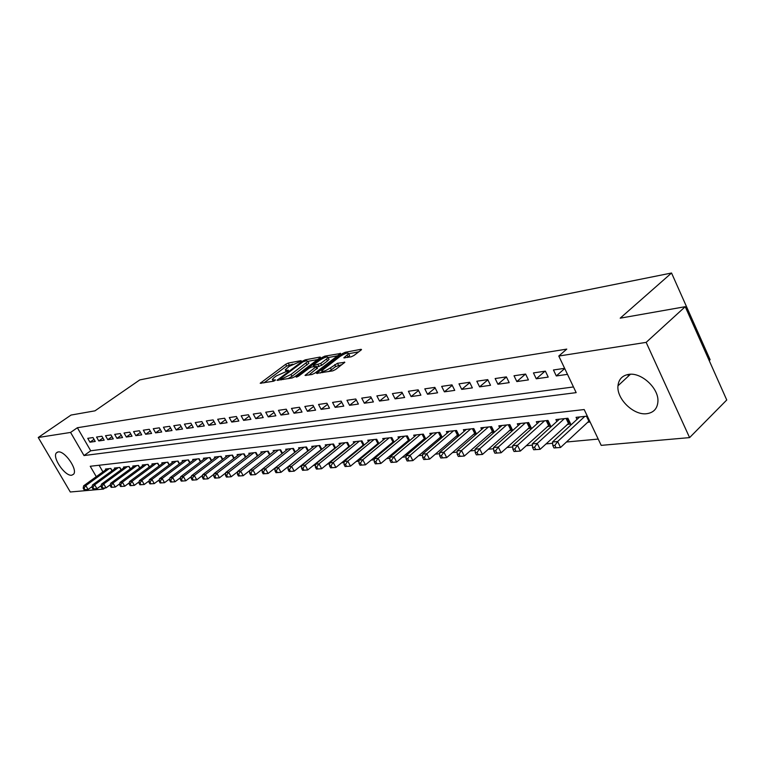 <?xml version="1.0" encoding="UTF-8"?>
<svg xmlns="http://www.w3.org/2000/svg" width="765" height="765" viewBox="0 0 765 765"><rect width="100%" height="100%" fill="white"/><g stroke="black" fill="none" stroke-linecap="round" stroke-linejoin="round"><path stroke-width="1.15" d="M301.028 361.176L301.123 360.631L288.233 363.069L285.67 364.293L260.205 383.265L273.392 381.238L275.228 380.358L275.362 379.775L273.688 380.071L272.33 379.402L274.3 377.432L276.395 375.883L288.223 370.7L288.338 370.136L286.665 370.442L285.269 369.791L289.247 366.349L301.028 361.176M646.798 413.693C633.678 415.634 616.427 398.852 617.977 385.78C618.684 379.335 622.241 375.539 628.629 374.401C641.185 372.058 658.741 388.084 657.938 401.29C657.479 408.51 653.769 412.651 646.798 413.693M71.738 475.218C65.092 476.538 51.905 457.346 56.409 452.87L58.111 451.952C64.623 450.394 78.02 469.7 73.583 474.224L71.738 475.218M351.154 356.825L353.927 355.505L360.994 350.112L361.539 349.557L361.013 349.309L345.12 352.311L342.404 353.612L316.49 373.377L332.746 370.872L335.539 369.543L344.824 362.314L337.48 363.289L330.423 367.869C325.288 371.101 322.39 372.058 321.74 370.729L339.985 356.5C345.091 353.296 347.97 352.349 348.63 353.65L343.81 357.838L351.154 356.825M104.968 487.984L103.476 489.074L70.294 491.991L38.25 437.494L71.03 415.06L94.984 410.834L139.766 379.918L671.546 273.009L620.195 318.173L685.23 306.698L646.157 342.366L689.59 437.609L601.194 445.364L584.192 409.543L90.232 466.268L96.275 476.662M38.25 437.494L70.581 432.435L84.007 455.558L576.169 392.636L558.794 356.041L646.157 342.366M558.794 356.041L566.769 349.108L77.37 427.731L70.581 432.435M319.923 357.848L320.497 357.274L320.028 357.054L305.225 359.856L302.624 361.099L277.016 380.32L292.115 377.967L294.793 376.686L319.923 357.848M324.819 356.146L340.645 353.478L314.788 373.177L312.053 374.487L305.034 375.395L316.538 366.425L311.757 366.971L309.079 368.252L298.36 376.303L296.16 377.049L322.161 357.427L324.819 356.146L325.412 357.284M587.606 422.28L590.111 422.022M567.171 424.432L570.709 424.068L567.917 418.245L555.897 419.564L556.824 421.505M547.338 426.526L550.762 426.162L547.998 420.434L536.313 421.716L537.221 423.571M528.06 428.553L531.398 428.209L528.644 422.557L517.303 423.8L518.173 425.589M509.337 430.532L512.579 430.188L509.844 424.623L498.818 425.828L499.669 427.549M491.14 432.445L494.286 432.12L491.57 426.631L480.85 427.807L481.673 429.461M473.439 434.31L476.48 433.994L473.803 428.582L463.37 429.729L464.164 431.317M456.217 436.127L458.933 435.84M439.454 437.896L441.874 437.637M423.131 439.607L425.264 439.387M407.238 441.29L409.093 441.089M391.757 442.916L393.353 442.753M376.667 444.503L378.006 444.369M361.95 446.062L363.059 445.938M347.606 447.573L348.486 447.477M333.607 449.045L334.276 448.969M93.005 437.561L87.746 438.335L89.974 442.189L95.242 441.443L93.005 437.561M101.908 436.251L96.543 437.045L98.79 440.936L104.164 440.171L101.908 436.251M111.002 434.922L105.522 435.725L107.788 439.665L113.268 438.88L111.002 434.922M120.268 433.564L114.683 434.377L116.959 438.355L122.553 437.561L120.268 433.564M129.734 432.168L124.035 433.009L126.33 437.025L132.039 436.213L129.734 432.168M139.402 430.752L133.579 431.603L135.883 435.668L141.716 434.845L139.402 430.752M149.261 429.299L143.323 430.179L145.646 434.281L151.594 433.439L149.261 429.299M159.34 427.826L153.268 428.716L155.611 432.866L161.692 432.005L159.34 427.826M169.629 426.315L163.433 427.224L165.785 431.422L172.001 430.542L169.629 426.315M180.148 424.766L173.808 425.703L176.189 429.949L182.539 429.041L180.148 424.766M190.896 423.188L184.422 424.145L186.813 428.438L193.296 427.511L190.896 423.188M201.884 421.582L195.266 422.548L197.676 426.889L204.303 425.952L201.884 421.582M213.119 419.928L206.349 420.922L208.778 425.311L215.558 424.355L213.119 419.928M224.614 418.245L217.69 419.258L220.129 423.705L227.071 422.72L224.614 418.245M236.375 416.514L229.29 417.556L231.747 422.051L238.843 421.046L236.375 416.514M248.405 414.754L241.147 415.816L243.624 420.368L250.891 419.335L248.405 414.754M260.712 412.947L253.292 414.037L255.787 418.637L263.217 417.585L260.712 412.947M273.325 411.092L265.723 412.211L268.238 416.868L275.849 415.787L273.325 411.092M286.234 409.199L278.45 410.346L280.984 415.06L288.778 413.951L286.234 409.199M299.459 407.257L291.484 408.424L294.037 413.205L302.022 412.067L299.459 407.257M313.019 405.268L304.843 406.464L307.415 411.302L315.591 410.145L313.019 405.268M326.913 403.232L318.536 404.455L321.118 409.361L329.505 408.166L326.913 403.232M341.161 401.137L332.565 402.4L335.175 407.363L343.772 406.139L341.161 401.137M355.773 398.995L346.956 400.286L349.576 405.316L358.403 404.063L355.773 398.995M370.767 396.796L361.721 398.116L364.36 403.212L373.416 401.931L370.767 396.796M386.153 394.53L376.868 395.897L379.536 401.061L388.821 399.741L386.153 394.53M401.95 392.216L392.426 393.612L395.103 398.852L404.647 397.494L401.95 392.216M418.178 389.834L408.395 391.269L411.092 396.576L420.893 395.18L418.178 389.834M434.855 387.386L424.795 388.859L427.511 394.243L437.58 392.808L434.855 387.386M451.991 384.872L441.654 386.382L444.389 391.843L454.745 390.38L451.991 384.872M469.614 382.28L458.981 383.839L461.735 389.385L472.378 387.874L469.614 382.28M487.745 379.622L476.805 381.228L479.579 386.851L490.528 385.292L487.745 379.622M506.392 376.887L495.137 378.541L497.929 384.24L509.203 382.643L506.392 376.887M525.603 374.066L514.013 375.768L516.824 381.553L528.424 379.909L525.603 374.066M545.378 371.159L533.444 372.918L536.265 378.79L548.218 377.097L545.378 371.159M77.37 427.731L90.719 450.795L573.473 386.956M564.637 368.338L553.458 369.973L556.298 375.95L567.487 374.362M213.359 474.673L213.97 474.616M224.862 473.611L225.637 473.545M236.634 472.521L237.571 472.435M248.673 471.412L249.782 471.307M260.999 470.274L262.29 470.15M273.621 469.098L275.104 468.964M286.54 467.903L288.223 467.75M299.784 466.679L301.678 466.507M313.354 465.426L315.467 465.235M327.267 464.135L329.6 463.925M341.525 462.815L344.107 462.576M356.155 461.467L358.986 461.199M371.168 460.081L374.257 459.794M386.574 458.656L389.94 458.34M402.4 457.193L406.052 456.848M418.646 455.682L422.605 455.318M435.342 454.142L439.626 453.741M452.498 452.555L457.126 452.125M470.14 450.92L475.122 450.461M488.29 449.237L493.645 448.749M506.975 447.515L512.722 446.98M526.205 445.737L532.364 445.163M546.009 443.901L552.607 443.289M566.416 442.017L598.211 439.072M99.096 465.254L102.912 471.852M105.876 469.71L105.493 469.031L110.82 468.448L112.12 470.695M114.807 468.744L114.415 468.056L119.847 467.453L121.176 469.758M123.92 467.759L123.509 467.052L129.065 466.449L130.413 468.811M133.206 466.755L132.794 466.038L138.455 465.416L139.842 467.836M142.692 465.732L142.271 464.996L148.047 464.365L149.462 466.841M152.369 464.69L151.939 463.934L157.839 463.284L159.283 465.837M162.247 463.628L161.807 462.844L167.831 462.184L169.304 464.804M172.335 462.538L171.886 461.744L178.035 461.066L179.546 463.753M182.634 461.429L182.175 460.616L188.458 459.918L190.007 462.682M193.163 460.301L192.694 459.459L199.11 458.751L200.688 461.591M203.911 459.143L203.433 458.273L209.993 457.556L211.609 460.473M214.898 457.967L214.41 457.068L221.114 456.332L222.768 459.335M226.134 456.753L225.627 455.835L232.484 455.089L234.176 458.168M237.619 455.519L237.102 454.582L244.112 453.808L245.852 456.982M249.361 454.257L248.835 453.291L256.007 452.507L257.786 455.768M261.381 452.976L260.836 451.972L268.171 451.168L269.997 454.534M273.679 451.656L273.115 450.623L280.621 449.801L282.495 453.263M286.263 450.298L285.689 449.246L293.377 448.395L295.3 451.972L294.755 452.345L292.679 448.472M299.144 448.921L298.56 447.831L306.43 446.961L308.4 450.652M312.34 447.506L311.738 446.378L319.799 445.498L321.826 449.304M325.852 446.062L325.24 444.895L333.492 443.987L335.577 447.927M339.708 444.58L339.067 443.375L347.54 442.447L349.672 446.511M353.899 443.069L353.248 441.816L361.931 440.87L364.121 445.067M368.462 441.51L367.783 440.219L376.686 439.244L378.943 443.595M383.389 439.913L382.701 438.584L391.833 437.58L394.147 442.084M398.708 438.278L397.991 436.901L407.363 435.878L409.753 440.535M414.42 436.605L413.693 435.18L423.313 434.128L425.77 438.957M430.561 434.893L429.815 433.411L439.693 432.33L442.227 437.331M447.143 433.124L446.368 431.594L456.514 430.475L459.124 435.677M577.02 419.373L576.055 417.346L587.31 416.112M709.203 360.573L710.111 359.703L671.546 273.009M685.23 306.698L726.75 399.99L689.59 437.609M102.931 488.127L103.476 489.074M90.719 450.795L84.007 455.558M89.974 442.189L94.028 439.34M98.79 440.936L102.921 438.02M107.788 439.665L111.996 436.672M116.959 438.355L121.262 435.295M126.33 437.025L130.71 433.889M135.883 435.668L140.358 432.455M145.646 434.281L150.217 430.991M155.611 432.866L160.277 429.49M165.785 431.422L170.557 427.96M176.189 429.949L181.056 426.392M186.813 428.438L191.786 424.785M197.676 426.889L202.754 423.15M208.778 425.311L213.97 421.467M220.129 423.705L225.436 419.746M231.747 422.051L237.169 417.986M243.624 420.368L249.18 416.189M255.787 418.637L261.467 414.334M268.238 416.868L274.052 412.44M280.984 415.06L286.932 410.499M294.037 413.205L300.129 408.51M307.415 411.302L313.65 406.464M321.118 409.361L327.516 404.369M335.175 407.363L341.726 402.218M349.576 405.316L356.299 399.999M364.36 403.212L371.245 397.733M379.536 401.061L386.593 395.39M395.103 398.852L402.352 392.99M411.092 396.576L418.532 390.513M427.511 394.243L435.151 387.97M444.389 391.843L452.23 385.35M461.735 389.385L469.796 382.643M479.579 386.851L487.86 379.861M497.929 384.24L506.44 376.982M516.824 381.553L525.498 374.085M536.265 378.79L544.967 371.226M556.298 375.95L564.723 368.529M286.234 371.608L285.641 370.49M272.703 380.119L273.287 381.257M292.794 364.178L286.617 366.091L263.906 382.902M317.695 359.521L307.932 361.348L306.478 360.688L302.844 361.902L280.898 378.245L280.774 378.828L282.562 378.512L291.025 374.448L307.932 361.357L308.505 362.447M288.099 378.675L292.01 376.303L291.025 374.448M308.897 363.193L292.01 376.303M328.089 357.571L337.843 355.744M308.764 375.06L317.389 368.051M313.258 366.703L313.784 366.301M326.531 359.043L328.061 357.504C327.41 356.28 324.599 357.217 319.636 360.325L313.832 364.685L313.248 365.278L313.717 365.498L320.717 363.423L326.531 359.043L327.506 360.917L329.036 359.378L328.692 358.718M327.506 360.917L321.702 365.297L316.834 366.98M349.251 354.845L349.615 355.562L347.587 357.484M328.52 371.608L331.427 369.791L330.423 367.869M342.051 364.57L335.72 366.521L331.427 369.791M322.18 371.58L320.239 373.062M358.728 351.833L348.668 353.717M107.043 468.869L83.624 485.832L85.814 485.622L88.071 489.485L92.183 486.492M84.963 489.677L88.071 489.485L84.093 489.753L84.963 489.677L84.064 488.137L83.184 488.213L84.093 489.753M84.064 488.137L85.814 485.622L109.261 468.62M83.184 488.213L83.624 485.832M115.993 467.884L92.45 485.01L94.688 484.8L96.954 488.701L101.21 485.584M93.827 488.892L96.954 488.701L92.928 488.969L93.827 488.892L92.919 487.324L92.02 487.41L92.928 488.969M92.919 487.324L94.688 484.8L118.259 467.635M92.02 487.41L92.45 485.01M125.125 466.88L101.458 484.168L103.734 483.949L106.029 487.888L110.418 484.666M102.864 488.08L106.029 487.888L101.946 488.166L102.864 488.08L101.946 486.511L101.037 486.588L101.946 488.166M101.946 486.511L103.734 483.949L127.439 466.621M101.037 486.588L101.458 484.168M134.439 465.856L110.648 483.308L112.971 483.088L115.276 487.066L119.818 483.719M112.082 487.267L115.276 487.066L111.154 487.343L112.082 487.267L111.164 485.67L110.237 485.756L111.154 487.343M111.164 485.67L112.971 483.088L136.801 465.598M110.237 485.756L110.648 483.308M143.944 464.814L120.029 482.428L122.4 482.208L124.724 486.224L129.409 482.753M121.501 486.425L124.724 486.224L120.554 486.511L121.501 486.425L120.574 484.819L119.627 484.905L120.554 486.511M120.574 484.819L122.4 482.208L146.354 464.546M119.627 484.905L120.029 482.428M153.65 463.743L129.601 481.529L132.029 481.309L134.363 485.373L139.211 481.768M131.111 485.574L134.363 485.373L130.146 485.66L131.111 485.574L130.184 483.949L129.209 484.035L130.146 485.66M130.184 483.949L132.029 481.309L156.108 463.475M129.209 484.035L129.601 481.529M163.557 462.653L139.383 480.621L141.86 480.391L144.212 484.494L149.213 480.764M140.932 484.694L144.212 484.494L139.938 484.781L140.932 484.694L139.985 483.05L139.001 483.145L139.938 484.781M139.985 483.05L141.86 480.391L166.062 462.385M139.001 483.145L139.383 480.621M173.674 461.544L149.366 479.684L151.9 479.445L154.272 483.604L159.436 479.722M150.954 483.805L154.272 483.604L149.94 483.891L150.954 483.805L150.007 482.141L148.993 482.237L149.94 483.891M150.007 482.141L151.9 479.445L176.237 461.266M148.993 482.237L149.366 479.684M184.002 460.415L159.569 478.727L162.161 478.488L164.542 482.686L169.878 478.67M161.205 482.897L164.542 482.686L160.162 482.983L161.205 482.897L160.248 481.214L159.216 481.309L160.162 482.983M160.248 481.214L162.161 478.488L186.622 460.128M159.216 481.309L159.569 478.727M194.549 459.249L170.002 477.762L172.641 477.513L175.042 481.759L180.55 477.58M171.666 481.96L175.042 481.759L170.614 482.055L171.666 481.96L170.71 480.267L169.648 480.363L170.614 482.055M170.71 480.267L172.641 477.513L197.227 458.962M169.648 480.363L170.002 477.762M205.336 458.072L180.655 476.758L183.351 476.509L185.771 480.803L191.46 476.471M182.366 481.013L185.771 480.803L181.286 481.109L182.366 481.013L181.401 479.292L180.32 479.387L181.286 481.109M181.401 479.292L183.351 476.509L208.07 457.766M180.32 479.387L180.655 476.758M216.352 456.858L191.546 475.744L194.31 475.486L196.739 479.827L202.61 475.333M193.306 480.038L196.739 479.827L192.197 480.133L193.306 480.038L192.331 478.297L191.221 478.402L192.197 480.133M192.331 478.297L194.31 475.486L219.144 456.552M191.221 478.402L191.546 475.744M227.616 455.624L202.687 474.702L205.508 474.434L207.965 478.833L214.018 474.166M204.485 479.043L207.965 478.833L203.356 479.139L204.485 479.043L203.509 477.284L202.381 477.389L203.356 479.139M203.509 477.284L205.508 474.434L230.475 455.309M202.381 477.389L202.687 474.702M239.139 454.353L214.076 473.64L216.964 473.363L219.44 477.809L225.694 472.971M215.931 478.02L219.44 477.809L214.774 478.125L215.931 478.02L214.936 476.251L213.789 476.356L214.774 478.125M214.936 476.251L216.964 473.363L242.056 454.037M213.789 476.356L214.076 473.64M250.91 453.062L225.732 472.55L228.687 472.273L231.173 476.767L237.628 471.747M227.635 476.987L231.173 476.767L226.45 477.092L227.635 476.987L226.641 475.18L225.455 475.295L226.45 477.092M226.641 475.18L228.687 472.273L253.904 452.737M225.455 475.295L225.732 472.55M262.969 451.742L237.657 471.431L240.688 471.154L243.194 475.696L249.859 470.485M239.617 475.916L243.194 475.696L238.403 476.021L239.617 475.916L238.613 474.099L237.399 474.204L238.403 476.021M238.613 474.099L240.688 471.154L266.019 451.398M237.399 474.204L237.657 471.431M275.295 450.384L249.868 470.293L252.966 469.997L255.491 474.606L262.366 469.194M251.876 474.826L255.491 474.606L250.633 474.941L251.876 474.826L250.863 472.98L249.629 473.095L250.633 474.941M250.863 472.98L252.966 469.997L278.422 450.04M249.629 473.095L249.868 470.293M287.917 448.998L262.376 469.127L265.541 468.83L268.085 473.487L294.755 452.345M264.432 473.707L268.085 473.487L263.16 473.822L264.432 473.707L263.418 471.842L262.146 471.957L263.16 473.822M263.418 471.842L265.541 468.83L291.121 448.644M262.146 471.957L262.376 469.127M300.846 447.573L275.18 467.922L278.422 467.625L280.984 472.34L308.352 450.556M277.293 472.56L280.984 472.34L275.993 472.684L277.293 472.56L276.27 470.676L274.97 470.791L275.993 472.684M276.27 470.676L278.422 467.625L304.116 447.219M274.97 470.791L275.18 467.922M314.08 446.119L288.29 466.698L291.618 466.392L294.2 471.164L321.73 449.122M290.471 471.393L294.2 471.164L289.141 471.508L290.471 471.393L289.438 469.481L288.109 469.605L289.141 471.508M289.438 469.481L291.618 466.392L317.437 445.756M288.109 469.605L288.29 466.698M327.63 444.637L301.735 465.445L305.149 465.12L307.75 469.959L335.433 447.64M303.973 470.188L307.75 469.959L302.605 470.312L303.973 470.188L302.93 468.257L301.573 468.381L302.605 470.312M302.93 468.257L305.149 465.12L331.073 444.255M301.573 468.381L301.735 465.445M341.525 443.107L315.515 464.154L319.015 463.829L321.635 468.725L349.471 446.129M317.819 468.955L321.635 468.725L316.423 469.079L317.819 468.955L316.767 466.994L315.371 467.128L316.423 469.079M316.767 466.994L319.015 463.829L345.053 442.725M315.371 467.128L315.515 464.154M355.763 441.548L329.648 462.835L333.234 462.5L335.873 467.463L363.872 444.58M332.02 467.692L335.873 467.463L330.585 467.826L332.02 467.692L330.958 465.713L329.524 465.837L330.585 467.826M330.958 465.713L333.234 462.5L359.387 441.147M329.524 465.837L329.648 462.835M370.365 439.942L344.135 461.477L347.817 461.132L350.475 466.162L378.627 442.983M346.583 466.401L350.475 466.162L345.111 466.535L346.583 466.401L345.512 464.384L344.04 464.518L345.111 466.535M345.512 464.384L347.817 461.132L374.075 439.531M344.04 464.518L344.135 461.477M385.35 438.297L359.005 460.09L362.792 459.736L365.46 464.833L393.774 441.348M361.529 465.072L365.46 464.833L360.009 465.206L361.529 465.072L360.449 463.035L358.938 463.169L360.009 465.206M360.449 463.035L362.792 459.736L389.146 437.876M358.938 463.169L359.005 460.09M400.717 436.605L374.276 458.665L378.149 458.302L380.846 463.466L409.313 439.674M376.868 463.705L380.846 463.466L375.309 463.839L376.868 463.705L375.787 461.639L374.238 461.783L375.309 463.839M375.787 461.639L378.149 458.302L404.618 436.174M374.238 461.783L374.276 458.665M416.485 434.874L389.949 457.193L393.937 456.82L396.643 462.06L425.264 437.953M392.617 462.299L396.643 462.06L391.02 462.443L392.617 462.299L391.527 460.205L389.94 460.358L391.02 462.443M391.527 460.205L393.937 456.82L420.492 434.434M389.94 460.358L389.949 457.193M432.674 433.095L406.043 455.691L410.136 455.309L412.87 460.616L441.644 436.184M408.797 460.865L412.87 460.616L407.162 461.008L408.797 460.865L407.707 458.742L406.072 458.885L407.162 461.008M407.707 458.742L410.136 455.309L436.796 432.646M406.072 458.885L406.043 455.691M449.304 431.269L422.586 454.142L426.793 453.75L429.548 459.134L458.465 434.367M425.426 459.382L429.548 459.134L423.743 459.536L425.426 459.382L424.326 457.231L422.643 457.384L423.743 459.536M424.326 457.231L426.793 453.75L453.54 430.81M422.643 457.384L422.586 454.142M466.392 429.395L439.588 452.555L443.92 452.153L446.693 457.613L475.754 432.493M442.524 457.862L446.693 457.613L440.793 458.015L442.524 457.862L441.415 455.682L439.684 455.835L440.793 458.015M441.415 455.682L443.92 452.153L470.743 428.916M439.684 455.835L439.588 452.555M483.958 427.463L457.078 450.92L461.524 450.509L464.317 456.045L493.521 430.571M460.1 456.303L464.317 456.045L458.321 456.456L460.1 456.303L458.981 454.085L457.202 454.247L458.321 456.456M458.981 454.085L461.524 450.509L488.424 426.975M457.202 454.247L457.078 450.92M502.012 425.483L475.065 449.237L479.645 448.816L482.447 454.439L511.795 428.591M478.182 454.687L482.447 454.439L476.356 454.85L478.182 454.687L477.054 452.44L475.228 452.612L476.356 454.85M477.054 452.44L479.645 448.816L506.612 424.977M475.228 452.612L475.065 449.237M520.592 423.437L493.578 447.506L498.283 447.066L501.113 452.775L530.594 426.554M496.801 453.033L501.113 452.775L494.907 453.205L496.801 453.033L495.663 450.748L493.779 450.92L494.907 453.205M495.663 450.748L498.283 447.066L525.316 422.921M493.779 450.92L493.578 447.506M539.698 421.343L512.636 445.727L517.484 445.278L520.334 451.073L549.939 424.46M515.964 451.331L520.334 451.073L514.023 451.503L515.964 451.331L514.816 449.007L512.875 449.189L514.023 451.503M514.816 449.007L517.484 445.278L544.565 420.807M512.875 449.189L512.636 445.727M559.378 419.182L532.258 443.891L537.26 443.423L540.128 449.313L569.858 422.299M535.701 449.571L540.128 449.313L533.702 449.753L535.701 449.571L534.553 447.219L532.555 447.401L533.702 449.753M534.553 447.219L537.26 443.423L564.388 418.627M532.555 447.401L532.258 443.891M579.64 416.954L552.483 441.998L557.637 441.52L560.525 447.496L589.471 420.654M556.05 447.764L560.525 447.496L553.984 447.946L556.05 447.764L554.893 445.373L552.827 445.555L553.984 447.946M628.256 374.458L628.495 376.045M628.075 374.487L628.323 376.208M554.893 445.373L557.637 441.52L584.804 416.389M552.827 445.555L552.483 441.998M287.133 371.321L286.665 370.442M274.176 380.97L273.688 380.071M261.219 383.37L260.836 382.643M286.617 366.091L285.67 364.293M289.18 364.857L288.233 363.069M278.03 380.435L277.638 379.698M302.988 361.797L302.624 361.099M305.742 360.822L305.225 359.856M320.286 357.542L320.028 357.054M281.329 379.851L280.774 378.828M283.107 379.545L282.562 378.512M307.033 365.058L306.067 363.222M340.425 353.765L340.157 353.248M306.029 375.539L305.637 374.783M316.94 368.893L315.955 367.009M296.839 377.107L296.581 376.619M322.696 358.45L322.161 357.427M314.252 366.521L313.717 365.498M319.005 366.588L318.03 364.714M321.702 365.297L320.717 363.423M344.757 358.001L344.374 357.265M348.123 357.073L347.138 355.17M335.72 366.521L334.726 364.599M338.474 365.201L337.48 363.289M344.594 362.6L344.307 362.055M317.485 373.54L317.093 372.775M342.95 354.664L342.404 353.612M345.704 353.449L345.12 352.311M361.3 349.854L361.013 349.309M112.015 470.771L110.686 468.467M121.052 469.853L119.684 467.472M130.27 468.916L128.874 466.468M139.679 467.951L138.245 465.436M149.28 466.975L147.808 464.384M159.082 465.981L157.571 463.313M169.084 464.967L167.535 462.223M179.306 463.934L177.71 461.104M189.739 462.882L188.104 459.956M200.401 461.802L198.718 458.79M211.293 460.712L209.572 457.604M222.433 459.593L220.655 456.389M233.813 458.455L231.986 455.137M245.45 457.288L243.576 453.865M257.365 456.103L255.434 452.564M269.548 454.888L267.559 451.235M282.017 453.645L279.971 449.868M307.779 450.958L305.684 447.047M321.118 449.543L319.005 445.584M334.783 448.099L332.66 444.082M335.424 447.649L333.492 443.987M348.783 446.607L346.641 442.543M349.433 446.158L347.482 442.457M363.136 445.087L360.984 440.975M363.786 444.628L361.826 440.879M377.853 443.528L375.682 439.359M378.512 443.059L376.533 439.263M392.942 441.931L390.762 437.704M393.612 441.453L391.623 437.609M408.434 440.286L406.234 436.002M409.103 439.808L407.104 435.907M424.326 438.594L422.117 434.252M425.005 438.116L422.988 434.157M440.65 436.863L438.422 432.464M441.329 436.375L439.301 432.368M457.422 435.084L455.175 430.628M458.101 434.587L456.064 430.532M474.644 433.258L472.388 428.735M475.333 432.751L473.277 428.639M492.344 431.384L490.078 426.793M493.043 430.867L490.977 426.688M510.551 429.452L508.266 424.795M511.25 428.936L509.174 424.69M529.284 427.463L526.98 422.739M529.982 426.937L527.888 422.634M548.553 425.417L546.239 420.626M549.26 424.891L547.157 420.521M568.395 423.313L566.062 418.445M569.112 422.777L566.989 418.34M588.83 421.142L586.478 416.198M617.977 385.78L630.437 374.257M56.409 452.87L57.518 452.086M281.118 379.889L280.554 378.838M317.523 368.3L316.538 366.425M329.036 359.378L328.061 357.504M313.937 366.578L313.373 365.517M349.615 355.562L348.63 353.65M322.734 372.622L322.113 371.446"/></g></svg>
